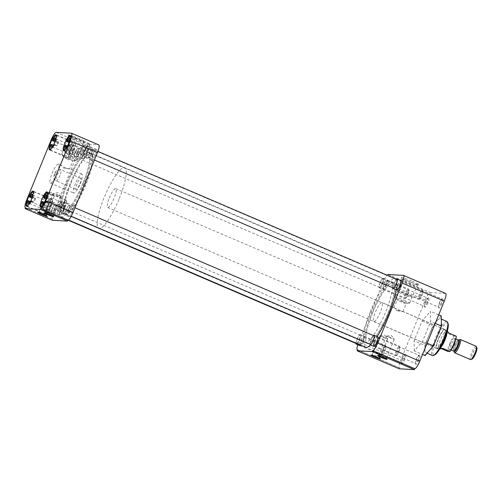 <?xml version="1.0" encoding="UTF-8"?>
<svg xmlns="http://www.w3.org/2000/svg" width="502" height="502" viewBox="0 0 502 502"><rect width="100%" height="100%" fill="white"/><g stroke="black" fill="none" stroke-linecap="round" stroke-linejoin="round"><path stroke-width="0.38" stroke-dasharray="2.51 1.88" d="M428.03 302.599A5.158 1.117 113.2 0 1 424.636 307.061A5.158 1.117 113.2 0 1 425.658 302.468A5.158 1.117 113.2 0 1 428.595 297.805A5.158 1.117 113.2 0 1 428.03 302.599M427.189 302.298A4.418 0.96 113.2 0 1 424.435 306.302A4.418 0.96 113.2 0 1 424.284 306.12A4.418 0.96 113.2 0 1 425.156 302.185A4.418 0.96 113.2 0 1 427.673 298.201A4.418 0.96 113.2 0 1 427.911 298.188A4.418 0.96 113.2 0 1 427.189 302.298M442.049 303.377A5.158 1.117 113.2 0 1 438.654 307.839A5.158 1.117 113.2 0 1 439.677 303.246A5.158 1.117 113.2 0 1 442.613 298.59A5.158 1.117 113.2 0 1 442.049 303.377M441.208 303.082A4.418 0.96 113.2 0 1 438.453 307.086A4.418 0.96 113.2 0 1 438.302 306.898A4.418 0.96 113.2 0 1 439.181 302.97A4.418 0.96 113.2 0 1 441.691 298.985A4.418 0.96 113.2 0 1 441.936 298.966A4.418 0.96 113.2 0 1 441.208 303.082M419.051 359.727A5.158 1.117 113.2 0 1 415.656 364.188A5.158 1.117 113.2 0 1 416.679 359.595A5.158 1.117 113.2 0 1 419.622 354.939A5.158 1.117 113.2 0 1 419.051 359.727M418.21 359.432A4.418 0.96 113.2 0 1 415.461 363.435A4.418 0.96 113.2 0 1 415.311 363.247A4.418 0.96 113.2 0 1 416.183 359.319A4.418 0.96 113.2 0 1 418.699 355.334A4.418 0.96 113.2 0 1 418.938 355.316A4.418 0.96 113.2 0 1 418.21 359.432M405.032 358.949A5.158 1.117 113.2 0 1 401.638 363.41A5.158 1.117 113.2 0 1 402.66 358.817A5.158 1.117 113.2 0 1 405.597 354.155A5.158 1.117 113.2 0 1 405.032 358.949M404.192 358.648A4.418 0.96 113.2 0 1 401.437 362.651A4.418 0.96 113.2 0 1 401.286 362.469A4.418 0.96 113.2 0 1 402.165 358.535A4.418 0.96 113.2 0 1 404.675 354.55A4.418 0.96 113.2 0 1 404.913 354.531A4.418 0.96 113.2 0 1 404.192 358.648M412.293 281.195A9.532 0.734 22.2 0 1 418.881 284.716A9.532 0.734 22.2 0 1 407.913 280.951A9.532 0.734 22.2 0 1 401.286 277.537A9.532 0.734 22.2 0 1 412.293 281.195M411.54 282.331A8.289 0.634 22.2 0 1 417.306 285.356A8.289 0.634 22.2 0 1 417.269 285.393A8.289 0.634 22.2 0 1 407.731 282.118A8.289 0.634 22.2 0 1 401.97 279.15A8.289 0.634 22.2 0 1 401.964 279.093A8.289 0.634 22.2 0 1 411.54 282.331M375.094 356.15A4.167 0.32 -157.8 0 0 379.907 357.782A4.167 0.32 -157.8 0 0 379.907 357.75A4.167 0.32 -157.8 0 0 377.008 356.257A4.167 0.32 -157.8 0 0 372.214 354.613A4.167 0.32 -157.8 0 0 372.189 354.632A4.167 0.32 -157.8 0 0 375.094 356.15M381.733 356.52A4.167 0.32 -157.8 0 0 386.546 358.146A4.167 0.32 -157.8 0 0 386.546 358.121A4.167 0.32 -157.8 0 0 383.647 356.627A4.167 0.32 -157.8 0 0 378.853 354.983A4.167 0.32 -157.8 0 0 378.828 354.996A4.167 0.32 -157.8 0 0 381.733 356.52M386.433 284.847A4.418 0.96 113.2 0 1 383.917 288.838A4.418 0.96 113.2 0 1 383.679 288.851A4.418 0.96 113.2 0 1 384.406 284.734A4.418 0.96 113.2 0 1 387.155 280.737A4.418 0.96 113.2 0 1 387.312 280.919A4.418 0.96 113.2 0 1 386.433 284.847M400.452 285.632A4.418 0.96 113.2 0 1 397.942 289.616A4.418 0.96 113.2 0 1 397.703 289.635A4.418 0.96 113.2 0 1 398.425 285.519A4.418 0.96 113.2 0 1 401.18 281.515A4.418 0.96 113.2 0 1 401.33 281.697A4.418 0.96 113.2 0 1 400.452 285.632M377.46 341.981A4.418 0.96 113.2 0 1 374.944 345.966A4.418 0.96 113.2 0 1 374.705 345.985A4.418 0.96 113.2 0 1 375.427 341.868A4.418 0.96 113.2 0 1 378.182 337.865A4.418 0.96 113.2 0 1 378.332 338.047A4.418 0.96 113.2 0 1 377.46 341.981M363.435 341.197A4.418 0.96 113.2 0 1 360.925 345.188A4.418 0.96 113.2 0 1 360.687 345.2A4.418 0.96 113.2 0 1 361.409 341.084A4.418 0.96 113.2 0 1 364.163 337.08A4.418 0.96 113.2 0 1 364.314 337.269A4.418 0.96 113.2 0 1 363.435 341.197M428.928 335.493A18.499 4.01 113.2 0 1 440.455 318.726A18.499 4.01 113.2 0 1 437.424 335.963A18.499 4.01 113.2 0 1 425.891 352.73A18.499 4.01 113.2 0 1 428.928 335.493M446.975 321.518A18.499 4.01 -66.8 0 0 446.661 321.443A18.499 4.01 -66.8 0 0 435.447 338.285A18.499 4.01 -66.8 0 0 432.417 355.523M372.685 312.652A32.981 7.153 113.2 0 1 393.248 282.751A32.981 7.153 113.2 0 1 387.839 313.493A32.981 7.153 113.2 0 1 367.282 343.393A32.981 7.153 113.2 0 1 372.685 312.652A33.032 7.16 113.2 0 1 393.267 282.708A33.032 7.16 113.2 0 1 387.851 313.493A33.032 7.16 113.2 0 1 367.263 343.437A33.032 7.16 113.2 0 1 372.679 312.652M370.319 311.635A32.981 7.153 113.2 0 1 390.876 281.741A32.981 7.153 113.2 0 1 385.467 312.476A32.981 7.153 113.2 0 1 364.91 342.377A32.981 7.153 113.2 0 1 370.319 311.635M385.938 284.571A5.158 1.117 113.2 0 1 383.001 289.234A5.158 1.117 113.2 0 1 383.566 284.439A5.158 1.117 113.2 0 1 386.96 279.978A5.158 1.117 113.2 0 1 385.938 284.571M359.488 344.598A5.158 1.117 113.2 0 1 360.568 340.789A5.158 1.117 113.2 0 1 363.963 336.327A5.158 1.117 113.2 0 1 362.94 340.921A5.158 1.117 113.2 0 1 360.605 345.081M406.501 294.436A7.875 0.602 22.2 0 1 411.985 297.309L411.985 297.309A7.875 0.602 22.2 0 1 402.886 294.235A7.875 0.602 22.2 0 1 397.402 291.361A7.875 0.602 22.2 0 1 397.402 291.355A7.875 0.602 22.2 0 1 406.501 294.436M382.806 337.25A4.167 0.32 -157.8 0 0 387.626 338.875A4.167 0.32 -157.8 0 0 387.607 338.825A4.167 0.32 -157.8 0 0 384.72 337.357A4.167 0.32 -157.8 0 0 379.958 335.7A4.167 0.32 -157.8 0 0 379.907 335.725A4.167 0.32 -157.8 0 0 382.806 337.25M389.445 337.614A4.167 0.32 -157.8 0 0 394.265 339.245A4.167 0.32 -157.8 0 0 394.246 339.189A4.167 0.32 -157.8 0 0 391.359 337.721A4.167 0.32 -157.8 0 0 386.596 336.07A4.167 0.32 -157.8 0 0 386.546 336.095A4.167 0.32 -157.8 0 0 389.445 337.614M448.079 323.545A17.507 3.796 -66.8 0 0 447.182 322.742A17.507 3.796 -66.8 0 0 436.564 338.681A17.507 3.796 -66.8 0 0 433.992 355.065A17.507 3.796 -66.8 0 0 434.638 354.927M404.135 300.234A7.875 0.602 22.2 0 1 409.619 303.108A7.875 0.602 22.2 0 1 409.525 303.158A7.875 0.602 22.2 0 1 400.521 300.033A7.875 0.602 22.2 0 1 395.068 297.259A7.875 0.602 22.2 0 1 395.036 297.159A7.875 0.602 22.2 0 1 404.135 300.234M380.271 312.188A10.373 2.246 113.2 0 1 373.808 321.594A10.373 2.246 113.2 0 1 375.509 311.924A10.373 2.246 113.2 0 1 381.972 302.524A10.373 2.246 113.2 0 1 380.271 312.188M442.965 339.032A10.373 2.246 113.2 0 1 436.502 348.438A10.373 2.246 113.2 0 1 438.202 338.768A10.373 2.246 113.2 0 1 444.665 329.368A10.373 2.246 113.2 0 1 442.965 339.032M402.811 301.777A4.907 0.376 22.2 0 1 406.225 303.572A4.907 0.376 22.2 0 1 406.162 303.597A4.907 0.376 22.2 0 1 400.552 301.652A4.907 0.376 22.2 0 1 397.164 299.926A4.907 0.376 22.2 0 1 397.138 299.863A4.907 0.376 22.2 0 1 402.811 301.777M396.869 310.694C403.809 311.911 404.556 311.955 399.121 310.82L394.29 307.795L396.869 310.694M444.665 329.368L402.974 311.516L399.121 310.82M414.269 350.898L414.043 340.758L422.126 320.954L430.44 311.29L430.666 321.431L422.584 341.234L414.269 350.898L422.527 354.437M445.638 293.432A8.258 1.788 -66.8 0 0 445.494 293.4L430.321 292.559A8.258 1.788 -66.8 0 0 425.313 300.077L400.816 360.11A8.258 1.788 -66.8 0 0 399.46 367.803A8.258 1.788 -66.8 0 0 399.605 367.834L357.512 349.812M399.216 368.788L399.605 367.834M422.126 320.954L432.95 325.591L424.868 345.395L414.043 340.758M424.868 345.395L425.094 355.535M427.12 343.18L422.584 341.234M435.203 323.376L430.666 321.431M438.692 314.823L430.44 311.29M441.258 315.921L432.95 325.591M425.313 300.077L383.221 282.055A8.258 1.788 113.2 0 1 387.111 275.228M357.757 344.761A8.258 1.788 113.2 0 1 358.723 342.082L400.816 360.11M383.221 282.055L358.723 342.082M397.584 285.224A5.158 1.117 113.2 0 1 400.979 280.762L401.33 281.697M374.592 341.573A5.158 1.117 113.2 0 1 377.987 337.112L378.332 338.047M396.097 289.761A37.161 8.057 -66.8 0 0 394.892 278.911A37.161 8.057 -66.8 0 0 371.731 312.595A37.161 8.057 -66.8 0 0 365.638 347.233M66.979 182.107A37.161 8.057 113.2 0 1 90.147 148.423A37.161 8.057 113.2 0 1 84.054 183.054A37.161 8.057 113.2 0 1 60.886 216.738A37.161 8.057 113.2 0 1 66.979 182.107M83.106 183.004A33.032 7.16 113.2 0 1 62.512 212.948A33.032 7.16 113.2 0 1 67.927 182.157A33.032 7.16 113.2 0 1 88.521 152.219A33.032 7.16 113.2 0 1 83.106 183.004M370.532 345.006A37.161 8.057 -66.8 0 0 377.102 336.591M84.123 151.265A8.258 1.788 -66.8 0 0 82.774 158.958A8.258 1.788 -66.8 0 0 87.919 151.478A8.258 1.788 -66.8 0 0 89.274 143.779A8.258 1.788 -66.8 0 0 84.123 151.265M70.104 150.487A8.258 1.788 -66.8 0 0 68.749 158.18A8.258 1.788 -66.8 0 0 73.894 150.694A8.258 1.788 -66.8 0 0 75.25 143.001A8.258 1.788 -66.8 0 0 70.104 150.487M47.106 206.837A8.258 1.788 -66.8 0 0 45.757 214.53A8.258 1.788 -66.8 0 0 50.903 207.044A8.258 1.788 -66.8 0 0 52.258 199.35A8.258 1.788 -66.8 0 0 47.106 206.837M61.131 207.615A8.258 1.788 -66.8 0 0 59.776 215.308A8.258 1.788 -66.8 0 0 64.921 207.822A8.258 1.788 -66.8 0 0 66.277 200.129A8.258 1.788 -66.8 0 0 61.131 207.615M74.597 138.226A9.532 0.734 22.2 0 1 67.965 134.812A9.532 0.734 22.2 0 1 78.971 138.47A9.532 0.734 22.2 0 1 85.56 141.991A9.532 0.734 22.2 0 1 74.597 138.226M74.409 139.393A8.289 0.634 22.2 0 1 68.648 136.418A8.289 0.634 22.2 0 1 68.642 136.368A8.289 0.634 22.2 0 1 78.218 139.606A8.289 0.634 22.2 0 1 83.985 142.631A8.289 0.634 22.2 0 1 83.947 142.662A8.289 0.634 22.2 0 1 74.409 139.393M50.325 213.902A4.167 0.32 -157.8 0 0 45.531 212.252A4.167 0.32 -157.8 0 0 45.506 212.271A4.167 0.32 -157.8 0 0 48.412 213.796A4.167 0.32 -157.8 0 0 53.225 215.421A4.167 0.32 -157.8 0 0 53.225 215.396A4.167 0.32 -157.8 0 0 50.325 213.902M43.687 213.532A4.167 0.32 -157.8 0 0 38.892 211.882A4.167 0.32 -157.8 0 0 38.867 211.9A4.167 0.32 -157.8 0 0 41.773 213.425A4.167 0.32 -157.8 0 0 46.592 215.051A4.167 0.32 -157.8 0 0 46.586 215.025A4.167 0.32 -157.8 0 0 43.687 213.532M83.094 183.004A32.981 7.153 -66.8 0 0 88.496 152.263A32.981 7.153 -66.8 0 0 67.939 182.157A32.981 7.153 -66.8 0 0 62.537 212.898A32.981 7.153 -66.8 0 0 83.094 183.004M85.465 184.021A32.981 7.153 -66.8 0 0 90.868 153.279A32.981 7.153 -66.8 0 0 70.311 183.174A32.981 7.153 -66.8 0 0 64.909 213.915A32.981 7.153 -66.8 0 0 85.465 184.021M87.386 151.447A5.93 1.286 113.2 0 1 83.69 156.819A5.93 1.286 113.2 0 1 84.662 151.297A5.93 1.286 113.2 0 1 88.358 145.919A5.93 1.286 113.2 0 1 87.386 151.447M92.663 154.723A5.93 1.286 -66.8 0 0 91.69 160.245A5.93 1.286 -66.8 0 0 95.386 154.873A5.93 1.286 -66.8 0 0 96.359 149.345A5.93 1.286 -66.8 0 0 92.663 154.723M73.361 150.663A5.93 1.286 113.2 0 1 69.665 156.04A5.93 1.286 113.2 0 1 70.638 150.512A5.93 1.286 113.2 0 1 74.334 145.141A5.93 1.286 113.2 0 1 73.361 150.663M78.645 153.938A5.93 1.286 -66.8 0 0 77.672 159.467A5.93 1.286 -66.8 0 0 81.368 154.095A5.93 1.286 -66.8 0 0 82.341 148.567A5.93 1.286 -66.8 0 0 78.645 153.938M50.369 207.012A5.93 1.286 113.2 0 1 46.673 212.39A5.93 1.286 113.2 0 1 47.646 206.862A5.93 1.286 113.2 0 1 51.336 201.49A5.93 1.286 113.2 0 1 50.369 207.012M55.647 210.288A5.93 1.286 -66.8 0 0 54.674 215.816A5.93 1.286 -66.8 0 0 58.37 210.445A5.93 1.286 -66.8 0 0 59.343 204.916A5.93 1.286 -66.8 0 0 55.647 210.288M64.388 207.797A5.93 1.286 113.2 0 1 60.692 213.168A5.93 1.286 113.2 0 1 61.664 207.646A5.93 1.286 113.2 0 1 65.36 202.268A5.93 1.286 113.2 0 1 64.388 207.797M69.665 211.072A5.93 1.286 -66.8 0 0 68.692 216.594A5.93 1.286 -66.8 0 0 72.388 211.223A5.93 1.286 -66.8 0 0 73.361 205.694A5.93 1.286 -66.8 0 0 69.665 211.072M69.565 151.51A7.875 0.602 22.2 0 1 64.08 148.63L64.08 148.63A7.875 0.602 22.2 0 1 73.179 151.711A7.875 0.602 22.2 0 1 78.663 154.585L78.663 154.585A7.875 0.602 22.2 0 1 69.565 151.51M58.037 194.996A4.167 0.32 -157.8 0 0 53.275 193.345A4.167 0.32 -157.8 0 0 53.225 193.37A4.167 0.32 -157.8 0 0 56.124 194.889A4.167 0.32 -157.8 0 0 60.943 196.52A4.167 0.32 -157.8 0 0 60.924 196.464A4.167 0.32 -157.8 0 0 58.037 194.996M51.399 194.625A4.167 0.32 -157.8 0 0 46.636 192.975A4.167 0.32 -157.8 0 0 46.586 193A4.167 0.32 -157.8 0 0 49.485 194.519A4.167 0.32 -157.8 0 0 54.304 196.15A4.167 0.32 -157.8 0 0 54.285 196.094A4.167 0.32 -157.8 0 0 51.399 194.625M67.199 157.308A7.875 0.602 22.2 0 1 61.746 154.528A7.875 0.602 22.2 0 1 61.715 154.428A7.875 0.602 22.2 0 1 70.813 157.509A7.875 0.602 22.2 0 1 76.298 160.383A7.875 0.602 22.2 0 1 76.204 160.433A7.875 0.602 22.2 0 1 67.199 157.308M75.52 183.462A10.322 2.24 -66.8 0 0 73.825 193.088A10.322 2.24 -66.8 0 0 80.257 183.726A10.322 2.24 -66.8 0 0 81.951 174.106A10.322 2.24 -66.8 0 0 75.52 183.462M56.826 173.698A10.322 2.24 113.2 0 1 50.395 183.054A10.322 2.24 113.2 0 1 52.082 173.428A10.322 2.24 113.2 0 1 58.521 164.072A10.322 2.24 113.2 0 1 56.826 173.698M67.23 158.927A4.907 0.376 22.2 0 1 63.842 157.201A4.907 0.376 22.2 0 1 63.817 157.139A4.907 0.376 22.2 0 1 69.489 159.052A4.907 0.376 22.2 0 1 72.903 160.841A4.907 0.376 22.2 0 1 72.84 160.872A4.907 0.376 22.2 0 1 67.23 158.927M65.775 168.145L60.949 165.114L63.522 168.019C70.468 169.23 71.221 169.274 65.775 168.145L69.64 168.841L72.903 160.841M98.8 144.921A8.258 1.788 -66.8 0 0 98.656 144.89L71.384 133.212M56.211 132.365L83.483 144.043L98.656 144.89M83.483 144.043A8.258 1.788 -66.8 0 0 78.475 151.56L51.204 139.882M26.706 199.915L53.978 211.593L78.475 151.56M53.978 211.593A8.258 1.788 -66.8 0 0 52.622 219.292A8.258 1.788 -66.8 0 0 52.766 219.324L25.495 207.646M52.377 220.271L52.766 219.324M81.951 174.106L69.64 168.841M64.94 145.241L67.613 146.389A8.001 1.732 113.2 0 1 68.328 144.476A8.001 1.732 113.2 0 1 69.163 142.574L68.943 142.48M84.185 151.265A8.001 1.732 -66.8 0 0 82.874 158.726A8.001 1.732 -66.8 0 0 87.856 151.472A8.001 1.732 -66.8 0 0 89.168 144.018A8.001 1.732 -66.8 0 0 84.185 151.265M70.343 136.067A8.001 1.732 113.2 0 1 70.644 136.086A8.001 1.732 113.2 0 1 70.048 141.633L72.715 142.775A8.001 1.732 113.2 0 1 71.999 144.683A8.001 1.732 113.2 0 1 71.159 146.584L68.492 145.442A8.001 1.732 113.2 0 1 64.344 150.795A8.001 1.732 113.2 0 1 64.13 150.581M67.613 146.389L68.492 146.433A4.418 0.96 113.2 0 1 69.15 144.526A4.418 0.96 113.2 0 1 70.042 142.624L69.05 142.198M72.715 142.775L69.841 141.865A4.418 0.96 -66.8 0 0 70.054 139.851A4.418 0.96 -66.8 0 0 69.903 139.663A4.418 0.96 -66.8 0 0 69.765 139.65M71.836 142.725A4.418 0.96 113.2 0 1 71.177 144.639A4.418 0.96 113.2 0 1 70.28 146.534L71.159 146.584M86.369 151.14A4.418 0.96 -66.8 0 0 87.091 147.023A4.418 0.96 -66.8 0 0 86.852 147.042A4.418 0.96 -66.8 0 0 84.336 151.027A4.418 0.96 -66.8 0 0 83.464 154.961A4.418 0.96 -66.8 0 0 83.614 155.143A4.418 0.96 -66.8 0 0 86.369 151.14M87.21 151.435A5.158 1.117 -66.8 0 0 87.775 146.647A5.158 1.117 -66.8 0 0 84.838 151.303A5.158 1.117 -66.8 0 0 83.815 155.896A5.158 1.117 -66.8 0 0 87.21 151.435M69.64 140.478A5.158 1.117 113.2 0 1 69.358 141.589L70.048 141.633M70.042 142.624L69.163 142.574M68.492 146.433L67.4 145.969M68.492 145.442L67.801 145.404A5.158 1.117 113.2 0 1 66.835 147.036M67.801 145.404L70.28 146.534M69.841 141.865L69.358 141.589M68.285 145.68A4.418 0.96 113.2 0 1 66.666 147.764A4.418 0.96 113.2 0 1 66.427 147.783A4.418 0.96 113.2 0 1 66.32 147.695M41.948 201.591L44.615 202.733A8.001 1.732 113.2 0 1 45.331 200.825A8.001 1.732 113.2 0 1 46.171 198.924L45.952 198.83M61.188 207.615A8.001 1.732 -66.8 0 0 59.876 215.076A8.001 1.732 -66.8 0 0 64.865 207.822A8.001 1.732 -66.8 0 0 66.176 200.367A8.001 1.732 -66.8 0 0 61.188 207.615M47.351 192.417A8.001 1.732 113.2 0 1 47.646 192.429A8.001 1.732 113.2 0 1 47.05 197.983L49.723 199.125A8.001 1.732 113.2 0 1 49.008 201.032A8.001 1.732 113.2 0 1 48.167 202.933L45.5 201.791A8.001 1.732 113.2 0 1 41.352 207.138A8.001 1.732 113.2 0 1 41.133 206.931M44.615 202.733L45.494 202.783A4.418 0.96 113.2 0 1 46.153 200.875A4.418 0.96 113.2 0 1 47.05 198.974L46.059 198.547M49.723 199.125L46.843 198.215A4.418 0.96 -66.8 0 0 47.056 196.2A4.418 0.96 -66.8 0 0 46.906 196.012A4.418 0.96 -66.8 0 0 46.768 196M48.845 199.074A4.418 0.96 113.2 0 1 48.179 200.988A4.418 0.96 113.2 0 1 47.288 202.883L48.167 202.933M63.371 207.489A4.418 0.96 -66.8 0 0 64.093 203.373A4.418 0.96 -66.8 0 0 63.854 203.392A4.418 0.96 -66.8 0 0 61.344 207.376A4.418 0.96 -66.8 0 0 60.466 211.311A4.418 0.96 -66.8 0 0 60.616 211.493A4.418 0.96 -66.8 0 0 63.371 207.489M64.212 207.784A5.158 1.117 -66.8 0 0 64.777 202.996A5.158 1.117 -66.8 0 0 61.84 207.652A5.158 1.117 -66.8 0 0 60.817 212.246A5.158 1.117 -66.8 0 0 64.212 207.784M46.648 196.828A5.158 1.117 113.2 0 1 46.366 197.939L47.05 197.983M47.05 198.974L46.171 198.924M45.494 202.783L44.402 202.319M45.5 201.791L44.81 201.754A5.158 1.117 113.2 0 1 43.837 203.385M44.81 201.754L47.288 202.883M46.843 198.215L46.366 197.939M45.287 202.03A4.418 0.96 113.2 0 1 43.668 204.113A4.418 0.96 113.2 0 1 43.429 204.132A4.418 0.96 113.2 0 1 43.323 204.038M27.924 200.813L30.591 201.955A8.001 1.732 113.2 0 1 31.306 200.047A8.001 1.732 113.2 0 1 32.147 198.146L31.927 198.052M47.169 206.837A8.001 1.732 -66.8 0 0 45.858 214.291A8.001 1.732 -66.8 0 0 50.84 207.044A8.001 1.732 -66.8 0 0 52.152 199.583A8.001 1.732 -66.8 0 0 47.169 206.837M33.327 191.638A8.001 1.732 113.2 0 1 33.628 191.651A8.001 1.732 113.2 0 1 33.032 197.198L35.698 198.34A8.001 1.732 113.2 0 1 34.983 200.248A8.001 1.732 113.2 0 1 34.142 202.155L31.475 201.013A8.001 1.732 113.2 0 1 27.328 206.36A8.001 1.732 113.2 0 1 27.114 206.153M30.591 201.955L31.469 202.005A4.418 0.96 113.2 0 1 32.134 200.091A4.418 0.96 113.2 0 1 33.025 198.196L32.034 197.769M35.698 198.34L32.825 197.437A4.418 0.96 -66.8 0 0 33.038 195.416A4.418 0.96 -66.8 0 0 32.887 195.234A4.418 0.96 -66.8 0 0 32.749 195.222M34.82 198.29A4.418 0.96 113.2 0 1 34.161 200.204A4.418 0.96 113.2 0 1 33.264 202.105L34.142 202.155M49.353 206.711A4.418 0.96 -66.8 0 0 50.074 202.595A4.418 0.96 -66.8 0 0 49.836 202.613A4.418 0.96 -66.8 0 0 47.32 206.598A4.418 0.96 -66.8 0 0 46.448 210.526A4.418 0.96 -66.8 0 0 46.598 210.714A4.418 0.96 -66.8 0 0 49.353 206.711M50.187 207.006A5.158 1.117 -66.8 0 0 50.758 202.218A5.158 1.117 -66.8 0 0 47.822 206.874A5.158 1.117 -66.8 0 0 46.793 211.467A5.158 1.117 -66.8 0 0 50.187 207.006M32.624 196.044A5.158 1.117 113.2 0 1 32.341 197.16L33.032 197.198M33.025 198.196L32.147 198.146M31.469 202.005L30.384 201.54M31.475 201.013L30.785 200.969A5.158 1.117 113.2 0 1 29.819 202.601M30.785 200.969L33.264 202.105M32.825 197.437L32.341 197.16M31.268 201.246A4.418 0.96 113.2 0 1 29.649 203.335A4.418 0.96 113.2 0 1 29.411 203.354A4.418 0.96 113.2 0 1 29.304 203.26M50.922 144.463L53.588 145.605A8.001 1.732 113.2 0 1 54.304 143.697A8.001 1.732 113.2 0 1 55.145 141.796L54.925 141.702M70.161 150.487A8.001 1.732 -66.8 0 0 68.849 157.942A8.001 1.732 -66.8 0 0 73.838 150.694A8.001 1.732 -66.8 0 0 75.149 143.233A8.001 1.732 -66.8 0 0 70.161 150.487M56.324 135.289A8.001 1.732 113.2 0 1 56.626 135.302A8.001 1.732 113.2 0 1 56.029 140.849L58.696 141.991A8.001 1.732 113.2 0 1 57.981 143.905A8.001 1.732 113.2 0 1 57.14 145.806L54.473 144.664A8.001 1.732 113.2 0 1 50.325 150.01A8.001 1.732 113.2 0 1 50.106 149.803M53.588 145.605L54.467 145.655A4.418 0.96 113.2 0 1 55.126 143.741A4.418 0.96 113.2 0 1 56.023 141.846L55.032 141.42M58.696 141.991L55.816 141.087A4.418 0.96 -66.8 0 0 56.036 139.067A4.418 0.96 -66.8 0 0 55.879 138.885A4.418 0.96 -66.8 0 0 55.741 138.872M57.818 141.94A4.418 0.96 113.2 0 1 57.159 143.854A4.418 0.96 113.2 0 1 56.262 145.756L57.14 145.806M72.344 150.362A4.418 0.96 -66.8 0 0 73.072 146.245A4.418 0.96 -66.8 0 0 72.834 146.264A4.418 0.96 -66.8 0 0 70.318 150.249A4.418 0.96 -66.8 0 0 69.439 154.177A4.418 0.96 -66.8 0 0 69.596 154.365A4.418 0.96 -66.8 0 0 72.344 150.362M73.185 150.656A5.158 1.117 -66.8 0 0 73.75 145.869A5.158 1.117 -66.8 0 0 70.813 150.525A5.158 1.117 -66.8 0 0 69.791 155.118A5.158 1.117 -66.8 0 0 73.185 150.656M55.622 139.694A5.158 1.117 113.2 0 1 55.339 140.811L56.029 140.849M56.023 141.846L55.145 141.796M54.467 145.655L53.381 145.191M54.473 144.664L53.783 144.626A5.158 1.117 113.2 0 1 52.817 146.251M53.783 144.626L56.262 145.756M55.816 141.087L55.339 140.811M54.26 144.896A4.418 0.96 113.2 0 1 52.641 146.986A4.418 0.96 113.2 0 1 52.403 147.004A4.418 0.96 113.2 0 1 52.302 146.91M91.54 153.336A4.656 1.01 113.2 0 1 88.634 157.553A4.656 1.01 113.2 0 1 89.4 153.217A4.656 1.01 113.2 0 1 92.299 148.994A4.656 1.01 113.2 0 1 91.54 153.336M397.051 279.482A4.656 1.01 -66.8 0 0 394.145 283.705A4.656 1.01 -66.8 0 0 393.38 288.048M392.94 287.859A5.158 1.117 113.2 0 1 394.026 283.699A5.158 1.117 113.2 0 1 396.605 279.294M419.233 294.492A5.158 1.117 -66.8 0 0 418.386 299.299A5.158 1.117 -66.8 0 0 418.662 299.28A5.158 1.117 -66.8 0 0 421.598 294.624A5.158 1.117 -66.8 0 0 422.628 290.03A5.158 1.117 -66.8 0 0 422.446 289.811A5.158 1.117 -66.8 0 0 419.233 294.492M84.06 150.085A5.158 1.117 113.2 0 1 80.841 154.767A5.158 1.117 113.2 0 1 80.665 154.547A5.158 1.117 113.2 0 1 81.688 149.954A5.158 1.117 113.2 0 1 84.625 145.298A5.158 1.117 113.2 0 1 84.907 145.279A5.158 1.117 113.2 0 1 84.06 150.085M89.281 153.21A5.158 1.117 -66.8 0 0 88.434 158.017A5.158 1.117 -66.8 0 0 91.653 153.342A5.158 1.117 -66.8 0 0 92.5 148.529A5.158 1.117 -66.8 0 0 89.281 153.21M420.155 294.812A4.342 0.941 -66.8 0 0 419.678 298.847A4.342 0.941 -66.8 0 0 422.151 294.925A4.342 0.941 -66.8 0 0 423.01 291.06A4.342 0.941 -66.8 0 0 420.155 294.812M83.137 149.765A4.342 0.941 113.2 0 1 80.282 153.518A4.342 0.941 113.2 0 1 81.142 149.652A4.342 0.941 113.2 0 1 83.614 145.731A4.342 0.941 113.2 0 1 83.137 149.765M68.542 209.685A4.656 1.01 113.2 0 1 65.636 213.902A4.656 1.01 113.2 0 1 66.402 209.566A4.656 1.01 113.2 0 1 69.307 205.343A4.656 1.01 113.2 0 1 68.542 209.685M374.053 335.832A4.656 1.01 -66.8 0 0 371.147 340.055A4.656 1.01 -66.8 0 0 370.388 344.397M369.943 344.203A5.158 1.117 113.2 0 1 371.034 340.049A5.158 1.117 113.2 0 1 373.607 335.643M396.235 350.842A5.158 1.117 -66.8 0 0 395.388 355.648A5.158 1.117 -66.8 0 0 395.67 355.629A5.158 1.117 -66.8 0 0 398.607 350.973A5.158 1.117 -66.8 0 0 399.63 346.38A5.158 1.117 -66.8 0 0 399.454 346.16A5.158 1.117 -66.8 0 0 396.235 350.842M61.062 206.435A5.158 1.117 113.2 0 1 57.849 211.116A5.158 1.117 113.2 0 1 57.667 210.896A5.158 1.117 113.2 0 1 58.69 206.303A5.158 1.117 113.2 0 1 61.633 201.647A5.158 1.117 113.2 0 1 61.909 201.628A5.158 1.117 113.2 0 1 61.062 206.435M66.289 209.56A5.158 1.117 -66.8 0 0 65.442 214.367A5.158 1.117 -66.8 0 0 68.655 209.692A5.158 1.117 -66.8 0 0 69.502 204.879A5.158 1.117 -66.8 0 0 66.289 209.56M397.157 351.162A4.342 0.941 -66.8 0 0 396.68 355.196A4.342 0.941 -66.8 0 0 399.153 351.274A4.342 0.941 -66.8 0 0 400.012 347.409A4.342 0.941 -66.8 0 0 397.157 351.162M60.14 206.115A4.342 0.941 113.2 0 1 57.284 209.867A4.342 0.941 113.2 0 1 58.144 206.002A4.342 0.941 113.2 0 1 60.616 202.08A4.342 0.941 113.2 0 1 60.14 206.115M54.523 208.901A4.656 1.01 113.2 0 1 51.618 213.124A4.656 1.01 113.2 0 1 52.384 208.782A4.656 1.01 113.2 0 1 55.283 204.559A4.656 1.01 113.2 0 1 54.523 208.901M356.834 343.462A4.656 1.01 -66.8 0 0 359.269 339.396A4.656 1.01 -66.8 0 0 360.034 335.054A4.656 1.01 -66.8 0 0 357.129 339.277A4.656 1.01 -66.8 0 0 356.364 343.613M355.924 343.424A5.158 1.117 113.2 0 1 357.01 339.27A5.158 1.117 113.2 0 1 360.229 334.589A5.158 1.117 113.2 0 1 359.382 339.402A5.158 1.117 113.2 0 1 357.054 343.556M382.217 350.057A5.158 1.117 -66.8 0 0 381.369 354.87A5.158 1.117 -66.8 0 0 381.645 354.851A5.158 1.117 -66.8 0 0 384.582 350.189A5.158 1.117 -66.8 0 0 385.611 345.596A5.158 1.117 -66.8 0 0 385.429 345.382A5.158 1.117 -66.8 0 0 382.217 350.057M47.044 205.657A5.158 1.117 113.2 0 1 43.825 210.338A5.158 1.117 113.2 0 1 43.649 210.118A5.158 1.117 113.2 0 1 44.672 205.525A5.158 1.117 113.2 0 1 47.608 200.869A5.158 1.117 113.2 0 1 47.891 200.844A5.158 1.117 113.2 0 1 47.044 205.657M52.264 208.776A5.158 1.117 -66.8 0 0 51.417 213.588A5.158 1.117 -66.8 0 0 54.636 208.907A5.158 1.117 -66.8 0 0 55.484 204.101A5.158 1.117 -66.8 0 0 52.264 208.776M383.139 350.383A4.342 0.941 -66.8 0 0 382.662 354.412A4.342 0.941 -66.8 0 0 385.134 350.496A4.342 0.941 -66.8 0 0 385.994 346.631A4.342 0.941 -66.8 0 0 383.139 350.383M46.121 205.331A4.342 0.941 113.2 0 1 43.266 209.083A4.342 0.941 113.2 0 1 44.126 205.224A4.342 0.941 113.2 0 1 46.598 201.302A4.342 0.941 113.2 0 1 46.121 205.331M77.515 152.552A4.656 1.01 113.2 0 1 74.616 156.775A4.656 1.01 113.2 0 1 75.375 152.432A4.656 1.01 113.2 0 1 78.281 148.209A4.656 1.01 113.2 0 1 77.515 152.552M380.127 282.927A4.656 1.01 -66.8 0 0 379.361 287.263A4.656 1.01 -66.8 0 0 382.26 283.046A4.656 1.01 -66.8 0 0 383.026 278.704A4.656 1.01 -66.8 0 0 380.127 282.927M382.38 283.053A5.158 1.117 113.2 0 1 379.161 287.728A5.158 1.117 113.2 0 1 380.008 282.921A5.158 1.117 113.2 0 1 383.227 278.24A5.158 1.117 113.2 0 1 382.38 283.053M405.208 293.708A5.158 1.117 -66.8 0 0 404.361 298.521A5.158 1.117 -66.8 0 0 404.643 298.502A5.158 1.117 -66.8 0 0 407.58 293.839A5.158 1.117 -66.8 0 0 408.603 289.246A5.158 1.117 -66.8 0 0 408.427 289.033A5.158 1.117 -66.8 0 0 405.208 293.708M70.035 149.307A5.158 1.117 113.2 0 1 66.822 153.988A5.158 1.117 113.2 0 1 66.641 153.769A5.158 1.117 113.2 0 1 67.67 149.176A5.158 1.117 113.2 0 1 70.606 144.52A5.158 1.117 113.2 0 1 70.882 144.494A5.158 1.117 113.2 0 1 70.035 149.307M75.262 152.426A5.158 1.117 -66.8 0 0 74.415 157.239A5.158 1.117 -66.8 0 0 77.634 152.558A5.158 1.117 -66.8 0 0 78.481 147.751A5.158 1.117 -66.8 0 0 75.262 152.426M406.131 294.034A4.342 0.941 -66.8 0 0 405.654 298.062A4.342 0.941 -66.8 0 0 408.126 294.147A4.342 0.941 -66.8 0 0 408.992 290.281A4.342 0.941 -66.8 0 0 406.131 294.034M69.113 148.981A4.342 0.941 113.2 0 1 66.258 152.733A4.342 0.941 113.2 0 1 67.117 148.874A4.342 0.941 113.2 0 1 69.59 144.952A4.342 0.941 113.2 0 1 69.113 148.981M109.348 197.945A10.272 2.228 113.2 0 1 115.755 188.633A10.272 2.228 113.2 0 1 114.067 198.208A10.272 2.228 113.2 0 1 107.666 207.521A10.272 2.228 113.2 0 1 109.348 197.945M443.335 339.201A10.272 2.228 -66.8 0 0 445.136 329.695A10.272 2.228 -66.8 0 0 445.023 329.626A10.272 2.228 -66.8 0 0 444.847 329.588A10.272 2.228 -66.8 0 0 438.616 338.938A10.272 2.228 -66.8 0 0 436.935 348.513A10.272 2.228 -66.8 0 0 437.066 348.551A10.272 2.228 -66.8 0 0 437.11 348.551A10.272 2.228 -66.8 0 0 443.335 339.201M447.05 332.167A9.745 2.115 -66.8 0 0 446.692 330.937A9.745 2.115 -66.8 0 0 446.585 330.868A9.745 2.115 -66.8 0 0 446.416 330.831A9.745 2.115 -66.8 0 0 440.511 339.703A9.745 2.115 -66.8 0 0 438.911 348.783A9.745 2.115 -66.8 0 0 439.037 348.821A9.745 2.115 -66.8 0 0 439.074 348.821A9.745 2.115 -66.8 0 0 440.172 348.225M447.665 331.333L446.51 332.926L453.921 336.102A9.745 2.115 -66.8 0 0 449.761 343.663A9.745 2.115 -66.8 0 0 447.696 351.344M70.907 183.431A32.981 7.153 113.2 0 1 91.464 153.53A32.981 7.153 113.2 0 1 86.055 184.272A32.981 7.153 113.2 0 1 65.498 214.172A32.981 7.153 113.2 0 1 70.907 183.431M119.288 198.503A32.981 7.153 -66.8 0 0 124.691 167.762A32.981 7.153 -66.8 0 0 104.134 197.656A32.981 7.153 -66.8 0 0 98.725 228.397A32.981 7.153 -66.8 0 0 119.288 198.503M79.881 183.927A6.093 1.324 -66.8 0 0 80.878 178.248A6.093 1.324 -66.8 0 0 77.082 183.776A6.093 1.324 -66.8 0 0 76.084 189.455A6.093 1.324 -66.8 0 0 79.881 183.927M459.957 339.534A7.223 1.569 -66.8 0 0 455.841 346.054A7.223 1.569 -66.8 0 0 454.41 352.486M476.191 346.286A7.223 1.569 -66.8 0 0 471.685 352.837A7.223 1.569 -66.8 0 0 470.499 359.57M476.9 347.83A6.244 1.355 -66.8 0 0 472.796 353.226A6.244 1.355 -66.8 0 0 472.106 359.024M441.716 348.783L440.285 348.175L439.997 349.248M442.664 348.306L440.285 348.175M456.293 336.233L453.921 336.102M446.51 332.926L448.882 333.058M388.228 274.538L430.321 292.559M445.494 293.4L403.407 275.378M450.376 343.701C451.543 340.613 452.967 338.473 454.655 337.275C455.308 338.605 454.963 340.808 453.613 343.876C452.453 346.964 451.028 349.103 449.34 350.296C448.681 348.972 449.026 346.769 450.376 343.701M451.969 348.633A6.03 1.305 113.2 0 1 450.545 349.725A6.03 1.305 113.2 0 1 451.53 344.102A6.03 1.305 113.2 0 1 455.289 338.643A6.03 1.305 113.2 0 1 455.477 340.425M55.553 173.843C54.235 176.233 53.896 176.215 54.542 173.792C55.866 171.402 56.199 171.42 55.553 173.843M59.945 175.393A6.093 1.324 113.2 0 1 56.149 180.915A6.093 1.324 113.2 0 1 57.146 175.236A6.093 1.324 113.2 0 1 60.943 169.714A6.093 1.324 113.2 0 1 59.945 175.393M458.42 339.979A6.03 1.305 -66.8 0 0 454.661 345.445A6.03 1.305 -66.8 0 0 453.676 351.061M453.99 351.35A6.325 1.374 113.2 0 1 455.245 345.721A6.325 1.374 113.2 0 1 458.847 340.011M424.284 306.12L424.636 307.061M438.302 306.898L438.654 307.839M415.311 363.247L415.656 364.188M401.286 362.469L401.638 363.41M417.269 285.393L418.881 284.716M379.907 357.75L380.453 359.037M386.546 358.121L387.092 359.407M383.679 288.851L424.435 306.302M397.703 289.635L438.453 307.086M374.705 345.985L415.461 363.435M360.687 345.2L401.437 362.651M440.455 318.726L441.327 319.096M393.248 282.751L390.876 281.741M383.917 288.838L383.001 289.234M397.942 289.616L397.019 290.012M374.944 345.966L374.021 346.361M360.925 345.188L360.003 345.583M409.619 303.108L417.306 285.356M379.907 357.782L387.626 338.875M386.546 358.146L394.265 339.245M379.958 335.7L384.67 335.079L387.607 338.825M386.596 336.07L391.309 335.449L394.246 339.189M436.502 348.438L373.808 321.594M406.162 303.597L409.525 303.158M402.981 311.522L406.225 303.572M399.46 367.803L357.499 349.838M427.673 298.201L428.595 297.805M441.691 298.985L442.613 298.59M418.699 355.334L419.622 354.939M404.675 354.55L405.597 354.155M401.97 279.15L401.286 277.537M372.214 354.613L370.922 355.146M378.853 354.983L377.56 355.516M387.155 280.737L427.911 298.188M401.18 281.515L441.936 298.966M378.182 337.865L418.938 355.316M364.163 337.08L404.913 354.531M425.891 352.73L427.07 353.232M367.282 343.393L364.91 342.377M387.312 280.919L386.96 279.978M364.314 337.269L363.963 336.327M395.036 297.159L401.964 279.093M372.189 354.632L379.907 335.725M378.828 354.996L386.546 336.095M394.29 307.795L381.972 302.524M397.164 299.926L395.068 297.259M393.894 307.814L397.138 299.863M394.892 278.911L90.147 148.423M367.263 343.437L62.512 212.948M68.46 219.983L60.886 216.738M393.267 282.708L88.521 152.219M82.774 158.958L63.503 150.713M68.749 158.18L49.485 149.929M45.757 214.53L26.487 206.278M59.776 215.308L40.505 207.062M68.648 136.418L67.965 134.812M45.531 212.252L44.239 212.792M38.892 211.882L37.6 212.421M88.496 152.263L90.868 153.279M91.69 160.245L83.69 156.819M77.672 159.467L69.665 156.04M54.674 215.816L46.673 212.39M68.692 216.594L60.692 213.168M61.715 154.428L68.642 136.368M45.506 212.271L53.225 193.37M38.867 211.9L46.586 193M60.924 196.464L57.987 192.724L53.275 193.345M54.285 196.094L51.348 192.354L46.636 192.975M50.395 183.054L73.825 193.088M63.842 157.201L61.746 154.528M60.554 165.133L63.817 157.139M25.483 207.671L52.622 219.292M89.274 143.779L70.004 135.527M75.25 143.001L55.986 134.749M52.258 199.35L32.988 191.099M66.277 200.129L47.006 191.877M83.947 142.662L85.56 141.991M53.225 215.396L53.77 216.682M46.586 215.025L47.132 216.312M62.537 212.898L64.909 213.915M96.359 149.345L88.358 145.919M82.341 148.567L74.334 145.141M59.343 204.916L51.336 201.49M73.361 205.694L65.36 202.268M76.298 160.383L83.985 142.631M53.225 215.421L60.943 196.52M46.592 215.051L54.304 196.15M58.521 164.072L60.949 165.114M72.84 160.872L76.204 160.433M64.344 150.795L82.874 158.726M69.903 139.663L87.091 147.023M86.852 147.042L87.775 146.647M70.644 136.086L89.168 144.018M70.054 139.851L69.703 138.91M66.427 147.783L83.614 155.143M66.666 147.764L65.743 148.159M83.464 154.961L83.815 155.896M41.352 207.138L59.876 215.076M46.906 196.012L64.093 203.373M63.854 203.392L64.777 202.996M47.646 192.429L66.176 200.367M47.056 196.2L46.711 195.259M43.429 204.132L60.616 211.493M43.668 204.113L42.745 204.509M60.466 211.311L60.817 212.246M27.328 206.36L45.858 214.291M32.887 195.234L50.074 202.595M49.836 202.613L50.758 202.218M33.628 191.651L52.152 199.583M33.038 195.416L32.686 194.481M29.411 203.354L46.598 210.714M29.649 203.335L28.727 203.73M46.448 210.526L46.793 211.467M50.325 150.01L68.849 157.942M55.879 138.885L73.072 146.245M72.834 146.264L73.75 145.869M56.626 135.302L75.149 143.233M56.036 139.067L55.684 138.132M52.403 147.004L69.596 154.365M52.641 146.986L51.725 147.381M69.439 154.177L69.791 155.118M88.634 157.553L94.42 160.031M396.737 290.03L418.386 299.299M80.841 154.767L88.434 158.017M419.678 298.847L418.662 299.28M80.282 153.518L80.665 154.547M92.299 148.994L97.915 151.397M400.803 280.543L422.446 289.811M84.907 145.279L92.5 148.529M423.01 291.06L422.628 290.03M83.614 145.731L84.625 145.298M65.636 213.902L71.221 216.293M373.745 346.38L395.388 355.648M57.849 211.116L65.442 214.367M396.68 355.196L395.67 355.629M57.284 209.867L57.667 210.896M69.307 205.343L74.942 207.753M377.805 336.892L399.454 346.16M61.909 201.628L69.502 204.879M400.012 347.409L399.63 346.38M60.616 202.08L61.633 201.647M51.618 213.124L68.046 220.158M359.721 345.602L381.369 354.87M43.825 210.338L51.417 213.588M382.662 354.412L381.645 354.851M43.266 209.083L43.649 210.118M55.283 204.559L360.034 335.054M360.229 334.589L385.429 345.382M47.891 200.844L55.484 204.101M385.994 346.631L385.611 345.596M46.598 201.302L47.608 200.869M74.616 156.775L379.361 287.263M379.161 287.728L404.361 298.521M66.822 153.988L74.415 157.239M405.654 298.062L404.643 298.502M66.258 152.733L66.641 153.769M78.281 148.209L383.026 278.704M383.227 278.24L408.427 289.033M70.882 144.494L78.481 147.751M408.992 290.281L408.603 289.246M69.59 144.952L70.606 144.52M451.147 349.982L450.118 349.693C450.238 350.227 451.392 348.288 453.588 343.883L454.975 338.348L455.898 338.9M80.878 178.248L60.943 169.714C56.745 169.061 57.366 170.253 56.469 170.573L54.436 173.811L53.683 177.074C54.072 177.946 52.754 178.298 56.149 180.915L76.084 189.455M115.755 188.633L445.023 329.626M439.037 348.821L437.066 348.551M446.585 330.868L447.32 331.188M91.464 153.53L124.691 167.762M107.666 207.521L436.935 348.513M446.692 330.937L445.136 329.695M438.911 348.783L439.645 349.103M65.498 214.172L98.725 228.397"/><path stroke-width="0.75" d="M374.492 357.054A5.158 0.395 -157.8 0 0 380.453 359.037A5.158 0.395 -157.8 0 0 376.864 357.186A5.158 0.395 -157.8 0 0 370.922 355.146A5.158 0.395 -157.8 0 0 374.492 357.054M381.131 357.424A5.158 0.395 -157.8 0 0 387.092 359.407A5.158 0.395 -157.8 0 0 383.503 357.556A5.158 0.395 -157.8 0 0 377.56 355.516A5.158 0.395 -157.8 0 0 381.131 357.424M427.07 353.232L432.417 355.523A18.499 4.01 -66.8 0 0 432.724 355.598A18.499 4.01 -66.8 0 0 433.414 355.454A18.499 4.01 -66.8 0 0 443.944 338.756A18.499 4.01 -66.8 0 0 447.615 322.29A18.499 4.01 -66.8 0 0 446.975 321.518L441.327 319.096M400.979 280.762A5.158 1.117 113.2 0 1 399.956 285.356A5.158 1.117 113.2 0 1 397.019 290.012A5.158 1.117 113.2 0 1 397.584 285.224M377.987 337.112A5.158 1.117 113.2 0 1 376.964 341.705A5.158 1.117 113.2 0 1 374.021 346.361A5.158 1.117 113.2 0 1 374.592 341.573M360.605 345.081A5.158 1.117 113.2 0 1 360.003 345.583A5.158 1.117 113.2 0 1 359.488 344.598M444.283 301.131A8.258 1.788 -66.8 0 0 445.638 293.432L403.545 275.41A8.258 1.788 113.2 0 1 402.19 283.109L444.283 301.131L419.785 361.164L377.692 343.142L402.19 283.109M377.692 343.142A8.258 1.788 113.2 0 1 372.685 350.66L414.777 368.681A8.258 1.788 -66.8 0 0 419.785 361.164M414.777 368.681L414.388 369.635L399.216 368.788L357.123 350.766L372.296 351.607L414.388 369.635M427.12 343.18L433.402 345.865L425.094 355.535L422.527 354.437M433.402 345.865L441.484 326.062L435.203 323.376M441.484 326.062L441.258 315.921L438.692 314.823M387.111 275.228A8.258 1.788 113.2 0 1 388.228 274.538L403.407 275.378A8.258 1.788 113.2 0 1 403.545 275.41M357.123 350.766L357.512 349.812A8.258 1.788 113.2 0 1 357.374 349.781A8.258 1.788 113.2 0 1 357.757 344.761M372.296 351.607L372.685 350.66M433.414 355.454L434.638 354.927A17.507 3.796 -66.8 0 0 444.075 340.394A17.507 3.796 -66.8 0 0 448.079 323.545L447.615 322.29M377.102 336.591A37.161 8.057 -66.8 0 0 388.799 313.549A37.161 8.057 -66.8 0 0 396.097 289.761M68.46 219.983L365.638 347.233A37.161 8.057 -66.8 0 0 370.532 345.006M64.858 143.014A8.258 1.788 -66.8 0 0 63.503 150.713A8.258 1.788 -66.8 0 0 68.648 143.227A8.258 1.788 -66.8 0 0 70.004 135.527A8.258 1.788 -66.8 0 0 64.858 143.014M50.834 142.235A8.258 1.788 -66.8 0 0 49.485 149.929A8.258 1.788 -66.8 0 0 54.63 142.442A8.258 1.788 -66.8 0 0 55.986 134.749A8.258 1.788 -66.8 0 0 50.834 142.235M27.842 198.585A8.258 1.788 -66.8 0 0 26.487 206.278A8.258 1.788 -66.8 0 0 31.632 198.792A8.258 1.788 -66.8 0 0 32.988 191.099A8.258 1.788 -66.8 0 0 27.842 198.585M41.861 199.363A8.258 1.788 -66.8 0 0 40.505 207.062A8.258 1.788 -66.8 0 0 45.657 199.576A8.258 1.788 -66.8 0 0 47.006 191.877A8.258 1.788 -66.8 0 0 41.861 199.363M50.181 214.831A5.158 0.395 -157.8 0 0 44.239 212.792A5.158 0.395 -157.8 0 0 47.809 214.699A5.158 0.395 -157.8 0 0 53.77 216.682A5.158 0.395 -157.8 0 0 50.181 214.831M43.542 214.461A5.158 0.395 -157.8 0 0 37.6 212.421A5.158 0.395 -157.8 0 0 41.17 214.329A5.158 0.395 -157.8 0 0 47.132 216.312A5.158 0.395 -157.8 0 0 43.542 214.461M40.668 208.487L40.279 209.441L25.106 208.6L25.495 207.646A8.258 1.788 113.2 0 1 25.351 207.615A8.258 1.788 113.2 0 1 26.706 199.915L51.204 139.882A8.258 1.788 113.2 0 1 56.211 132.365L71.384 133.212A8.258 1.788 113.2 0 1 71.529 133.243A8.258 1.788 113.2 0 1 70.173 140.943L45.676 200.969A8.258 1.788 113.2 0 1 40.668 208.487L67.939 220.165A8.258 1.788 -66.8 0 0 72.947 212.647L45.676 200.969M70.173 140.943L97.444 152.614A8.258 1.788 -66.8 0 0 98.8 144.921L71.529 133.243M40.279 209.441L67.55 221.118L52.377 220.271L25.106 208.6M97.444 152.614L72.947 212.647M67.939 220.165L67.55 221.118M64.13 150.581A8.001 1.732 113.2 0 1 64.94 145.241L67.4 145.969M69.05 142.198L68.046 141.765A4.418 0.96 -66.8 0 1 69.765 139.65M68.943 142.48L66.496 141.432A8.001 1.732 113.2 0 1 70.343 136.067M66.496 141.432L67.186 141.47A5.158 1.117 113.2 0 1 69.703 138.91A5.158 1.117 113.2 0 1 69.64 140.478M67.186 141.47L68.046 141.765M66.835 147.036A5.158 1.117 113.2 0 1 65.743 148.159A5.158 1.117 113.2 0 1 65.63 145.285M66.32 147.695A4.418 0.96 113.2 0 1 66.49 145.58M41.133 206.931A8.001 1.732 113.2 0 1 41.948 201.591L44.402 202.319M46.059 198.547L45.048 198.114A4.418 0.96 -66.8 0 1 46.768 196M45.952 198.83L43.505 197.782A8.001 1.732 113.2 0 1 47.351 192.417M43.505 197.782L44.189 197.819A5.158 1.117 113.2 0 1 46.711 195.259A5.158 1.117 113.2 0 1 46.648 196.828M44.189 197.819L45.048 198.114M43.837 203.385A5.158 1.117 113.2 0 1 42.745 204.509A5.158 1.117 113.2 0 1 42.632 201.635M43.323 204.038A4.418 0.96 113.2 0 1 43.492 201.929M27.114 206.153A8.001 1.732 113.2 0 1 27.924 200.813L30.384 201.54M32.034 197.769L31.03 197.336A4.418 0.96 -66.8 0 1 32.749 195.222M31.927 198.052L29.48 197.004A8.001 1.732 113.2 0 1 33.327 191.638M29.48 197.004L30.17 197.041A5.158 1.117 113.2 0 1 32.686 194.481A5.158 1.117 113.2 0 1 32.624 196.044M30.17 197.041L31.03 197.336M29.819 202.601A5.158 1.117 113.2 0 1 28.727 203.73A5.158 1.117 113.2 0 1 28.614 200.85M29.304 203.26A4.418 0.96 113.2 0 1 29.474 201.151M50.106 149.803A8.001 1.732 113.2 0 1 50.922 144.463L53.381 145.191M55.032 141.42L54.021 140.987A4.418 0.96 -66.8 0 1 55.741 138.872M54.925 141.702L52.478 140.654A8.001 1.732 113.2 0 1 56.324 135.289M52.478 140.654L53.168 140.692A5.158 1.117 113.2 0 1 55.684 138.132A5.158 1.117 113.2 0 1 55.622 139.694M53.168 140.692L54.021 140.987M52.817 146.251A5.158 1.117 113.2 0 1 51.725 147.381A5.158 1.117 113.2 0 1 51.612 144.501M52.302 146.91A4.418 0.96 113.2 0 1 52.472 144.802M94.42 160.031L393.38 288.048A4.656 1.01 -66.8 0 0 396.285 283.825A4.656 1.01 -66.8 0 0 397.051 279.482L97.915 151.397M396.605 279.294A5.158 1.117 113.2 0 1 397.245 279.018A5.158 1.117 113.2 0 1 396.398 283.831A5.158 1.117 113.2 0 1 393.185 288.512A5.158 1.117 113.2 0 1 392.94 287.859M71.221 216.293L370.388 344.397A4.656 1.01 -66.8 0 0 373.287 340.174A4.656 1.01 -66.8 0 0 374.053 335.832L74.942 207.753M373.607 335.643A5.158 1.117 113.2 0 1 374.247 335.367A5.158 1.117 113.2 0 1 373.406 340.18A5.158 1.117 113.2 0 1 370.187 344.861A5.158 1.117 113.2 0 1 369.943 344.203M68.046 220.158L356.364 343.613A4.656 1.01 -66.8 0 0 356.834 343.462M357.054 343.556A5.158 1.117 113.2 0 1 356.169 344.077A5.158 1.117 113.2 0 1 355.924 343.424M440.172 348.225A9.745 2.115 -66.8 0 0 444.985 339.954A9.745 2.115 -66.8 0 0 447.05 332.167M439.645 349.103L442.664 348.306L450.074 351.475A9.745 2.115 -66.8 0 0 454.235 343.914A9.745 2.115 -66.8 0 0 456.293 336.233L448.882 333.058L447.32 331.188M459.161 346.236A7.223 1.569 -66.8 0 0 460.347 339.503A7.223 1.569 -66.8 0 0 459.957 339.534L458.847 340.011A6.325 1.374 113.2 0 1 458.15 345.884A6.325 1.374 113.2 0 1 453.99 351.35L454.41 352.486A7.223 1.569 -66.8 0 0 454.655 352.787A7.223 1.569 -66.8 0 0 459.161 346.236M454.655 352.787L470.499 359.57A7.223 1.569 -66.8 0 0 470.895 359.545A7.223 1.569 -66.8 0 0 475.005 353.019A7.223 1.569 -66.8 0 0 476.442 346.593A7.223 1.569 -66.8 0 0 476.191 346.286L460.347 339.503M470.895 359.545L472.106 359.024A6.244 1.355 -66.8 0 0 475.664 353.389A6.244 1.355 -66.8 0 0 476.9 347.83L476.442 346.593M450.074 351.475L447.696 351.344L441.716 348.783M455.477 340.425A6.03 1.305 113.2 0 1 454.297 344.259A6.03 1.305 113.2 0 1 451.969 348.633M451.147 349.982L453.676 351.061A6.03 1.305 -66.8 0 0 457.429 345.602A6.03 1.305 -66.8 0 0 458.42 339.979L458.847 340.011M393.185 288.512L396.737 290.03M397.245 279.018L400.803 280.543M370.187 344.861L373.745 346.38M374.247 335.367L377.805 336.892M356.169 344.077L359.721 345.602M455.898 338.9L458.42 339.979M453.676 351.061L453.99 351.35"/></g></svg>
